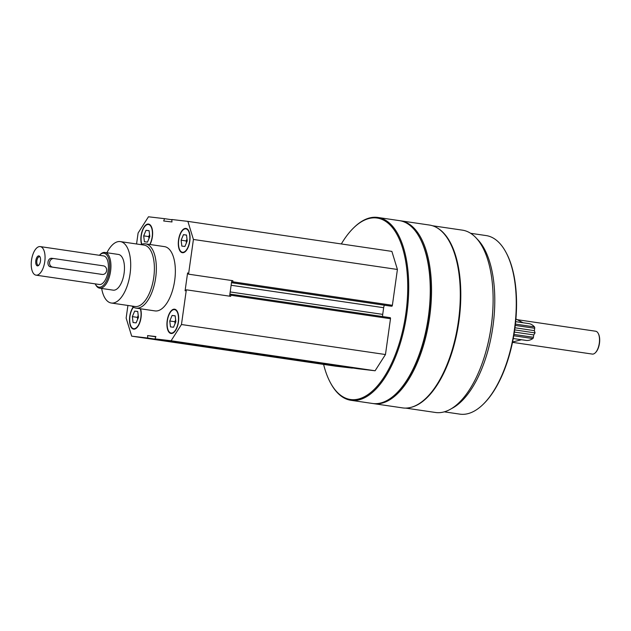 <?xml version="1.0" encoding="UTF-8"?>
<svg xmlns="http://www.w3.org/2000/svg" width="631" height="631" viewBox="0 0 631 631"><rect width="100%" height="100%" fill="white"/><g stroke="black" fill="none" stroke-linecap="round" stroke-linejoin="round"><path stroke-width="0.95" d="M185.885 228.414A12.273 5.663 -81.6 0 0 178.557 239.819A12.273 5.663 -81.6 0 0 182.391 252.708A12.273 5.663 -81.6 0 0 189.781 241.389A12.273 5.663 -81.6 0 0 185.964 228.422A12.273 5.663 -81.6 0 0 185.885 228.414M133.228 307.06A12.273 5.663 -81.6 0 0 129.513 320.288A12.273 5.663 -81.6 0 0 133.606 329.13A12.273 5.663 -81.6 0 0 139.932 322.275A12.273 5.663 -81.6 0 0 140.563 308.78M140.918 244.623A32.489 15.002 98.4 0 1 145.509 243.834L164.51 246.634A32.489 15.002 98.4 0 1 174.653 280.732A32.489 15.002 98.4 0 1 155.265 310.941A32.489 15.002 98.4 0 1 155.052 310.917L136.051 308.117A32.489 15.002 98.4 0 1 131.887 306.043M136.564 243.984L138.102 233.02L148.466 216.788L164.549 218.665L163.689 220.992L171.987 221.954L171.798 219.509L187.88 221.378L193.417 239.457L188.543 274.17L187.596 272.907L185.08 290.82L186.342 289.81L181.46 324.523L171.104 340.756L155.021 338.886L155.881 336.56L147.583 335.589L147.772 338.042L131.69 336.165L126.145 318.087L127.919 305.459M174.527 309.19A12.273 5.663 -81.6 0 0 167.199 320.595A12.273 5.663 -81.6 0 0 171.033 333.483A12.273 5.663 -81.6 0 0 178.431 322.165A12.273 5.663 -81.6 0 0 174.606 309.198A12.273 5.663 -81.6 0 0 174.527 309.19M149.973 244.497A12.273 5.663 -81.6 0 0 152.576 231.727A12.273 5.663 -81.6 0 0 148.53 224.068A12.273 5.663 -81.6 0 0 148.451 224.052A12.273 5.663 -81.6 0 0 142.196 230.954A12.273 5.663 -81.6 0 0 141.557 244.347M231.782 280.535L229.881 294.109L230.52 294.18A1.01 0.465 98.4 0 1 230.528 294.18A1.01 0.465 98.4 0 1 230.843 295.237L230.686 296.333L186.342 289.81M188.543 274.17L232.886 280.7L232.729 281.797A1.01 0.465 98.4 0 1 232.129 282.743L231.482 282.672M229.589 296.176L229.881 294.109M155.021 338.886L198.852 345.346A1.01 0.465 98.4 0 1 198.773 345.323M192.1 344.337L147.772 338.042M192.928 344.463A1.01 0.465 98.4 0 1 192.629 344.621L192.116 344.565M432.519 225.756L462.342 230.141A92.15 42.553 98.4 0 1 491.115 326.866A92.15 42.553 98.4 0 1 436.1 412.564A92.15 42.553 98.4 0 1 435.516 412.485L405.686 408.099M437.188 227.878A92.15 42.553 98.4 0 1 458.713 322.749A92.15 42.553 98.4 0 1 410.773 407.405M341.324 243.952A91.684 42.332 98.4 0 1 353.368 228.13L353.92 227.586A92.402 42.671 98.4 0 1 377.866 217.458L399.407 220.629A92.402 42.671 98.4 0 1 419.41 237.224A92.402 42.671 98.4 0 1 396.442 393.342A92.402 42.671 98.4 0 1 373.095 403.548A92.402 42.671 98.4 0 1 372.503 403.469L350.962 400.299A92.402 42.671 98.4 0 1 330.952 383.703L330.581 383.025A91.684 42.332 98.4 0 1 323.6 364.402M377.866 217.458A92.402 42.671 98.4 0 1 406.719 314.451A92.402 42.671 98.4 0 1 351.554 400.377A92.402 42.671 98.4 0 1 350.962 400.299M353.368 228.13A91.684 42.332 98.4 0 1 407.721 289.574A91.684 42.332 98.4 0 1 351.017 399.573A91.684 42.332 98.4 0 1 330.581 383.025M187.88 221.378L391.875 251.39L397.412 269.469L392.379 305.286A1.01 0.465 98.4 0 1 391.78 306.232L389.721 305.996A1.01 0.465 98.4 0 1 389.713 305.988L231.482 282.712L389.713 305.988M382.686 316.565A4.33 2.003 98.4 0 1 382.717 314.38L383.656 307.707A4.33 2.003 98.4 0 1 384.405 305.207M230.536 294.18L390.171 317.669A1.01 0.465 98.4 0 1 390.179 317.669A1.01 0.465 98.4 0 1 390.494 318.726L385.462 354.535L375.098 370.768L358.503 368.835A1.01 0.465 98.4 0 1 358.495 368.835L198.852 345.346L358.495 368.835M352.571 367.96A1.01 0.465 98.4 0 1 352.279 368.11L335.684 366.185L131.69 336.165M419.41 237.224L419.781 237.903A91.684 42.332 98.4 0 1 396.994 392.797L396.442 393.342M400.038 220.732A92.402 42.671 98.4 0 1 400.669 220.811A92.402 42.671 98.4 0 1 429.53 317.803A92.402 42.671 98.4 0 1 374.364 403.73A92.402 42.671 98.4 0 1 373.773 403.659A92.402 42.671 98.4 0 1 373.142 403.548M400.669 220.811L429.435 225.046A92.402 42.671 98.4 0 1 449.446 241.641A92.402 42.671 98.4 0 1 426.477 397.759A92.402 42.671 98.4 0 1 403.122 407.965A92.402 42.671 98.4 0 1 402.531 407.886L373.773 403.659M449.446 241.641L449.816 242.32A91.684 42.332 98.4 0 1 427.021 397.214L426.477 397.759M492.819 309.829A88.072 40.668 98.4 0 1 487.653 344.952M476.76 238.668A90.241 41.67 98.4 0 1 492.74 327.757A90.241 41.67 98.4 0 1 451.78 408.47M470.592 233.289L486.138 235.576A90.241 41.67 98.4 0 1 505.676 251.785A90.241 41.67 98.4 0 1 483.243 404.242A90.241 41.67 98.4 0 1 460.441 414.212A90.241 41.67 98.4 0 1 459.865 414.133L444.327 411.846M505.676 251.785L506.046 252.463A89.515 41.338 98.4 0 1 483.796 403.698L483.243 404.242M397.412 269.469L193.417 239.457M385.462 354.535L181.46 324.523M375.098 370.768L171.104 340.756M171.813 219.73L164.549 218.665M155.786 336.796L147.583 335.589M106.907 252.755A31.045 14.332 98.4 0 1 120.332 241.594A31.045 14.332 98.4 0 1 130.025 274.177A31.045 14.332 98.4 0 1 111.498 303.046A31.045 14.332 98.4 0 1 111.301 303.014A31.045 14.332 98.4 0 1 101.654 288.462M99.375 255.295A17.147 7.919 98.4 0 1 99.556 255.113L100.242 254.435A18.047 8.337 98.4 0 1 104.92 252.455L118.447 254.451A18.047 8.337 98.4 0 1 124.078 273.397A18.047 8.337 98.4 0 1 113.304 290.173A18.047 8.337 98.4 0 1 113.194 290.157L99.666 288.17A18.047 8.337 98.4 0 1 95.754 284.928L95.289 284.084A17.147 7.919 98.4 0 1 95.171 283.863M120.332 241.594L144.026 245.08A31.045 14.332 98.4 0 1 153.719 277.664A31.045 14.332 98.4 0 1 135.192 306.532A31.045 14.332 98.4 0 1 134.995 306.5L111.301 303.014M145.509 243.834A32.489 15.002 98.4 0 1 155.652 277.94A32.489 15.002 98.4 0 1 136.257 308.141A32.489 15.002 98.4 0 1 136.051 308.117M131.216 326.771A12.273 5.663 -81.6 0 0 131.327 326.976A12.273 5.663 -81.6 0 0 133.796 329.145M133.464 307.21A11.839 5.466 -81.6 0 0 131.106 326.574A11.839 5.466 -81.6 0 0 138.717 324.579A11.839 5.466 -81.6 0 0 140.263 308.74M137.692 319.144A5.774 2.666 98.4 0 1 138.228 315.532M137.637 319.278L137.4 317.377L138.221 315.437M137.724 311.446L138.449 317.338L136.122 322.883L133.062 322.528L132.336 316.628L134.663 311.091L137.724 311.446M137.739 311.54L134.663 311.091M137.4 317.377L132.336 316.628M174.795 309.229A12.273 5.663 -81.6 0 0 171.806 310.602A12.273 5.663 -81.6 0 0 171.64 310.767M168.651 331.125A12.273 5.663 -81.6 0 0 168.761 331.33A12.273 5.663 -81.6 0 0 171.23 333.499M174.471 309.616A11.839 5.466 -81.6 0 0 171.474 310.925A11.839 5.466 -81.6 0 0 168.532 330.928A11.839 5.466 -81.6 0 0 177.587 325.194A11.839 5.466 -81.6 0 0 174.471 309.616M186.153 228.454A12.273 5.663 -81.6 0 0 183.164 229.826A12.273 5.663 -81.6 0 0 182.998 229.992M180.001 250.349A12.273 5.663 -81.6 0 0 180.111 250.554A12.273 5.663 -81.6 0 0 182.58 252.723M185.822 228.84A11.839 5.466 -81.6 0 0 182.832 230.149A11.839 5.466 -81.6 0 0 179.89 250.152A11.839 5.466 -81.6 0 0 188.937 244.418A11.839 5.466 -81.6 0 0 185.822 228.84M148.719 224.1A12.273 5.663 -81.6 0 0 145.729 225.464A12.273 5.663 -81.6 0 0 145.564 225.638M149.721 244.457A11.839 5.466 -81.6 0 0 152.379 231.971A11.839 5.466 -81.6 0 0 148.395 224.486A11.839 5.466 -81.6 0 0 145.398 225.795A11.839 5.466 -81.6 0 0 141.801 244.252M175.118 323.498A5.774 2.666 98.4 0 1 175.663 319.893M175.063 323.632L174.826 321.731L175.647 319.791M175.158 315.8L175.883 321.692L173.549 327.237L170.488 326.882L169.763 320.982L172.097 315.445L175.158 315.8M175.166 315.894L172.097 315.445M174.826 321.731L169.763 320.982M186.476 242.722A5.774 2.666 98.4 0 1 187.013 239.11M186.421 242.856L186.184 240.955L186.997 239.015M186.508 235.024L187.233 240.916L184.899 246.461L181.838 246.106L181.113 240.206L183.447 234.669L186.508 235.024M186.516 235.118L183.447 234.669M186.184 240.955L181.113 240.206M149.042 238.368A5.774 2.666 98.4 0 1 149.586 234.756M148.987 238.502L148.75 236.593L149.571 234.661M149.082 230.67L149.807 236.562L147.473 242.107L144.412 241.752L143.687 235.852L146.021 230.307L149.082 230.67M149.09 230.765L146.021 230.307M148.75 236.593L143.687 235.852M40.25 246.595L103.602 255.91A14.442 6.665 98.4 0 1 108.106 271.07A14.442 6.665 98.4 0 1 99.493 284.494A14.442 6.665 98.4 0 1 99.398 284.486L36.046 275.163A14.442 6.665 98.4 0 1 31.55 259.909A14.442 6.665 98.4 0 1 40.25 246.595A14.442 6.665 98.4 0 1 44.754 261.747A14.442 6.665 98.4 0 1 36.141 275.171A14.442 6.665 98.4 0 1 36.046 275.163M53.895 258.568L52.034 258.347C47.506 257.409 46.221 266.495 50.835 266.929L102.309 274.438A4.33 3.841 -83.4 0 1 102.206 274.422L52.791 267.158A4.33 3.841 -83.4 0 1 49.589 262.362A4.33 3.841 -83.4 0 1 53.895 258.568A4.33 3.841 -83.4 0 1 53.998 258.576L103.413 265.848A4.33 3.841 -83.4 0 1 106.623 270.636A4.33 3.841 -83.4 0 1 102.309 274.438M35.825 260.611A5.056 2.335 98.4 0 1 37.639 256.367A5.056 2.335 98.4 0 1 39.974 256.785A5.056 2.335 98.4 0 1 38.72 265.32A5.056 2.335 98.4 0 1 36.385 265.091A5.056 2.335 98.4 0 1 35.825 260.611M99.556 255.113A17.147 7.919 98.4 0 1 109.715 266.605A17.147 7.919 98.4 0 1 99.114 287.176A17.147 7.919 98.4 0 1 95.289 284.084M104.92 252.455A18.047 8.337 98.4 0 1 110.551 271.401A18.047 8.337 98.4 0 1 99.777 288.186A18.047 8.337 98.4 0 1 99.666 288.17M517.215 319.68L595.664 331.228A11.547 5.332 98.4 0 1 598.164 333.302A11.547 5.332 98.4 0 1 595.293 352.816A11.547 5.332 98.4 0 1 592.375 354.094A11.547 5.332 98.4 0 1 592.296 354.078L512.506 342.341M598.283 333.523A11.09 5.119 98.4 0 1 598.401 333.736A11.09 5.119 98.4 0 1 595.64 352.469A11.09 5.119 98.4 0 1 595.467 352.634M39.027 264.981A4.275 1.972 98.4 0 1 38.207 265.201A4.275 1.972 98.4 0 1 36.874 260.753A4.275 1.972 98.4 0 1 39.453 256.754A4.275 1.972 98.4 0 1 40.171 257.203M512.553 342.105A7.217 3.336 98.4 0 1 513.184 341.828L512.624 341.75M521.498 339.746L513.184 341.828M515.669 321.66L528.849 323.6A36.093 16.666 98.4 0 1 534.465 326.905A1.443 0.67 98.4 0 1 534.686 328.278L534.354 330.636L535.049 332.892L533.755 334.919L533.424 337.277A1.443 0.67 98.4 0 1 532.824 338.555A36.093 16.666 98.4 0 1 526.017 340.409L513.263 338.531M533.755 334.919L514.36 332.072M535.049 332.892L514.683 329.895M534.354 330.636L514.967 327.781M515.913 318.915A7.217 3.336 98.4 0 0 516.363 319.239L523.052 322.749M392.379 305.286L232.729 281.797M391.78 306.232L232.129 282.743M383.656 307.707L231.12 285.267M382.717 314.38L230.181 291.94M390.494 318.726L230.843 295.237M352.279 368.11L192.629 344.621M50.835 266.929L52.791 267.158M100.25 274.201L102.206 274.422M52.034 258.347L53.793 258.552M532.824 338.555L513.76 335.755M533.424 337.277L513.989 334.422M534.686 328.278L515.259 325.415M534.465 326.905L515.417 324.097M516.363 319.239L515.898 319.168M390.179 317.669L230.528 294.18M131.106 326.574L131.327 326.976M168.532 330.928L168.761 331.33M179.89 250.152L180.111 250.554M598.401 333.736L598.164 333.302"/></g></svg>
